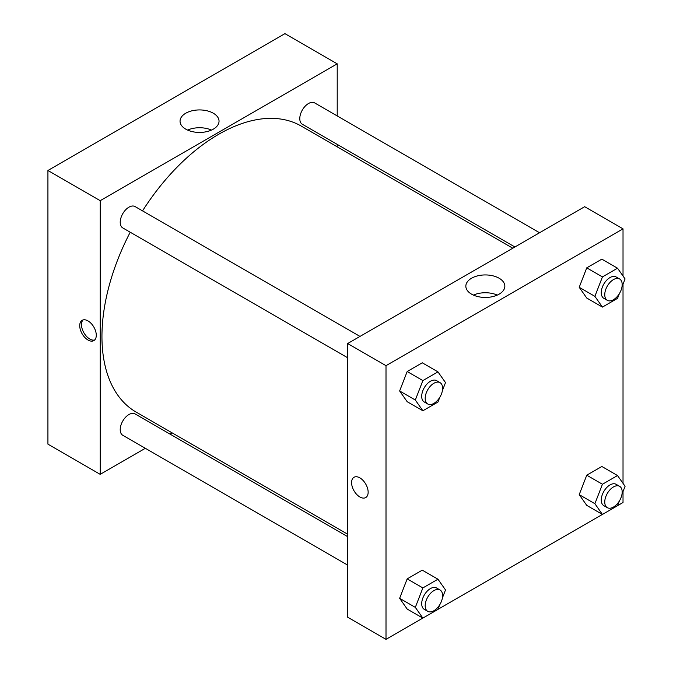 <?xml version="1.0" encoding="UTF-8"?>
<svg xmlns="http://www.w3.org/2000/svg" width="673" height="673" viewBox="0 0 673 673"><rect width="100%" height="100%" fill="white"/><g stroke="black" fill="none" stroke-linecap="round" stroke-linejoin="round"><path stroke-width="1.01" d="M47.926 170.488L47.926 444.155L47.926 170.488L284.931 33.65L47.926 170.488L100.21 200.672L337.215 63.834L337.215 115.933M359.996 336.424L135.088 206.577A12.324 7.117 120 0 0 122.764 213.694A12.324 7.117 120 0 0 122.764 227.92L347.672 357.767M347.672 536.659L135.088 413.929A12.324 7.117 120 0 0 122.764 421.046A12.324 7.117 120 0 0 122.764 435.271L347.672 565.118M145.326 448.294L100.21 474.347L100.21 200.672M169.966 434.068L172.086 432.84M337.215 144.392L337.215 146.84M539.561 232.757L314.653 102.91A12.324 7.117 120 0 0 302.337 110.019A12.324 7.117 120 0 0 302.337 124.253L514.912 246.983M130.217 232.227A165.129 95.339 120 0 0 101.951 336.5A165.129 95.339 120 0 0 136.148 412.095L347.672 534.211M512.792 248.211L301.268 126.087A165.129 95.339 120 0 0 142.541 210.885M100.21 474.347L47.926 444.155M213.324 113.224A19.5 11.256 180 0 1 219.036 121.182A19.5 11.256 180 0 1 199.544 132.438A19.5 11.256 180 0 1 180.044 121.182A19.5 11.256 180 0 1 192.083 110.784A19.5 11.256 180 0 1 213.324 113.224M337.215 63.834L284.931 33.65M88.012 340.025A11.71 6.755 60 0 1 80.356 329.703A11.71 6.755 60 0 1 82.156 320.323A11.71 6.755 60 0 1 93.858 327.086A11.71 6.755 60 0 1 93.858 340.605A11.71 6.755 60 0 1 88.012 340.025M211.473 130.082A19.5 11.256 0 0 0 187.607 130.082M83.099 319.936A11.71 6.755 -120 0 0 82.375 329.492A11.71 6.755 -120 0 0 89.761 339.007A11.71 6.755 -120 0 0 94.674 339.983M422.829 618.092L386.008 639.35L347.672 617.217L347.672 343.541L584.677 206.704L623.021 228.845L623.021 275.997M437.98 609.343L602.402 514.416L594.89 503.698L602.436 484.257L617.528 475.542L625.074 486.276L621.978 494.26M617.545 505.675L623.021 502.512L623.021 491.576M399.636 390.971L407.182 401.705L399.636 390.971L407.182 371.521L399.636 390.971L415.325 400.023L422.871 380.582L437.963 371.866L445.509 382.601L442.405 390.584M422.274 362.806L407.182 371.521L422.274 362.806L437.963 371.866M579.209 287.295L586.755 298.038L579.209 287.295L586.755 267.846L579.209 287.295L594.89 296.356L602.436 276.906L617.528 268.191L625.074 278.925L621.978 286.917M601.847 259.139L586.755 267.846L601.847 259.139L617.528 268.191M579.209 494.647L586.755 505.381L579.209 494.647L586.755 475.197L579.209 494.647L594.89 503.698M601.847 466.482L586.755 475.197L601.847 466.482L617.528 475.542M386.008 639.35L386.008 365.675L623.021 228.845M623.021 284.225L623.021 483.349M399.636 598.322L407.182 609.057L399.636 598.322L407.182 578.873L399.636 598.322L415.325 607.374L422.871 587.924L437.963 579.209L445.509 589.952L442.405 597.935M422.274 570.157L407.182 578.873L422.274 570.157L437.963 579.209M471.554 294.151A19.5 11.256 180 0 1 465.842 286.193A19.5 11.256 180 0 1 485.342 274.937A19.5 11.256 180 0 1 504.843 286.193A19.5 11.256 180 0 1 492.804 296.591A19.5 11.256 180 0 1 471.554 294.151M386.008 365.675L347.672 343.541M368.148 492.199A11.71 6.755 60 0 1 365.725 497.557A11.71 6.755 60 0 1 354.015 490.802A11.71 6.755 60 0 1 354.015 477.283A11.71 6.755 60 0 1 363.033 480.421A11.71 6.755 60 0 1 368.148 492.199M497.28 295.094A19.5 11.256 0 0 0 473.413 295.094M354.015 477.283A11.71 6.755 -120 0 0 354.015 490.802A11.71 6.755 -120 0 0 365.725 497.557M439.78 397.348L437.963 402.05L422.871 410.766L415.325 400.023M440.058 382.651L436.575 380.64A12.324 7.117 120 0 0 427.077 383.947A12.324 7.117 120 0 0 421.702 396.347A12.324 7.117 120 0 0 424.251 401.983L427.742 403.993A12.324 7.117 120 0 0 440.058 396.885A12.324 7.117 120 0 0 440.058 382.651A12.324 7.117 120 0 0 430.569 385.957A12.324 7.117 120 0 0 425.185 398.357A12.324 7.117 120 0 0 427.742 403.993M422.871 410.766L407.182 401.705M422.871 380.582L407.182 371.521M619.353 293.68L617.528 298.375L602.436 307.09L594.89 296.356M619.631 278.984L616.14 276.965A12.324 7.117 120 0 0 606.651 280.271A12.324 7.117 120 0 0 601.267 292.671A12.324 7.117 120 0 0 603.824 298.316L607.307 300.326A12.324 7.117 120 0 0 619.631 293.209A12.324 7.117 120 0 0 619.631 278.984A12.324 7.117 120 0 0 610.133 282.281A12.324 7.117 120 0 0 604.758 294.681A12.324 7.117 120 0 0 607.307 300.326M602.436 307.09L586.755 298.038M602.436 276.906L586.755 267.846M439.78 604.699L437.963 609.393L422.871 618.108L415.325 607.374M440.058 590.002L436.575 587.992A12.324 7.117 120 0 0 427.077 591.289A12.324 7.117 120 0 0 421.702 603.689A12.324 7.117 120 0 0 424.251 609.334L427.742 611.345A12.324 7.117 120 0 0 440.058 604.228A12.324 7.117 120 0 0 440.058 590.002A12.324 7.117 120 0 0 430.569 593.3A12.324 7.117 120 0 0 425.185 605.708A12.324 7.117 120 0 0 427.742 611.345M422.871 618.108L407.182 609.057M422.871 587.924L407.182 578.873M619.353 501.023L617.528 505.726L602.436 514.441L586.755 505.381M619.631 486.327L616.14 484.316A12.324 7.117 120 0 0 606.651 487.622A12.324 7.117 120 0 0 601.267 500.022A12.324 7.117 120 0 0 603.824 505.659L607.307 507.669A12.324 7.117 120 0 0 619.631 500.561A12.324 7.117 120 0 0 619.631 486.327A12.324 7.117 120 0 0 610.133 489.633A12.324 7.117 120 0 0 604.758 502.033A12.324 7.117 120 0 0 607.307 507.669M602.436 484.257L586.755 475.197"/></g></svg>
